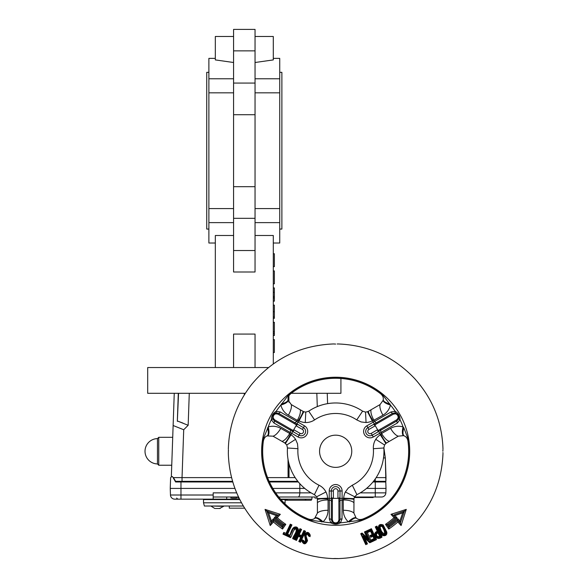 <?xml version="1.0" encoding="UTF-8"?>
<svg xmlns="http://www.w3.org/2000/svg" width="588" height="588" viewBox="0 0 588 588"><rect width="100%" height="100%" fill="white"/><g stroke="black" fill="none" stroke-linecap="round" stroke-linejoin="round"><path stroke-width="0.88" d="M380.149 527.715L380.37 528.186C381.142 531.398 382.567 533.25 384.662 533.735C384.611 531.456 383.802 529.104 382.237 526.694C380.928 525.922 380.238 526.26 380.149 527.715M382.332 533.661L379.664 527.943C379.855 525.768 380.884 525.282 382.751 526.503L385.419 532.228C385.588 533.757 384.861 534.485 383.236 534.411L382.34 533.683M386.728 531.964C388.006 537.381 379.848 536.675 379.936 531.581L378.422 528.362C378.253 524.915 379.848 523.783 383.2 524.981L386.728 531.964L386.147 532.052L383.361 526.076C380.715 524.298 379.238 524.981 378.915 528.127L381.708 534.125C384.346 535.889 385.824 535.198 386.147 532.052M382.59 534.044L383.089 534.367M383.207 534.411L384.92 533.992L385.544 532.669L382.751 526.503L382.237 526.694M380.568 525.929L379.708 526.701M379.605 526.936L379.569 527.686M351.764 451.275A16.104 16.104 0 0 0 327.612 437.332A16.104 16.104 0 0 0 327.612 465.218A16.104 16.104 0 0 0 351.764 451.275M306.127 534.066L305.554 534.815L306.863 541.497L305.576 542.967L303.68 542.959L302.313 540.85C303.415 543.613 304.937 543.827 306.863 541.497L305.554 534.815C306.613 533.382 307.693 533.345 308.81 534.69L308.921 535.543M304.856 534.595L309.406 534.249C307.722 532.5 306.201 532.625 304.849 534.61L306.186 541.254L305.297 542.261C303.893 542.577 303.158 542.048 303.092 540.681C303.856 542.65 304.885 542.834 306.186 541.254L304.849 534.61L304.378 534.345C306.826 531.501 308.774 531.78 310.229 535.183L310.045 536.675L308.428 535.911C307.583 533.676 306.782 533.698 306.039 535.984L307.539 540.644C305.65 544.745 303.709 544.848 301.717 540.953L301.953 539.718A290.281 26.644 25 0 1 303.68 540.526C304.768 542.54 305.341 542.21 305.392 539.534L304.378 534.345M309.472 534.448L309.648 535.212M303.092 540.681L301.953 539.718M302.401 540.357L301.717 540.953M297.756 530.81L294.147 538.542L297.756 530.81C297.484 527.436 295.984 526.73 293.265 528.7L289.656 536.44L288.848 536.866C291.178 534.036 291.413 525.79 296.705 527.105C301.21 530.303 295.036 535.8 294.331 539.416A204.374 12.804 -155 0 0 292.662 538.637C293.316 535.653 297.425 531.787 295.904 528.825C292.765 529.715 292.376 535.198 290.531 537.645A191.592 11.091 -155 0 0 288.848 536.866M290.531 537.645L290.376 536.734L289.671 536.403L293.265 528.7M294.051 528.877L293.956 529.06C295.786 527.759 296.815 528.245 297.043 530.516L293.471 538.174L294.169 538.498M294.147 538.542L294.331 539.416M293.471 538.174L292.662 538.637M379.569 536.087L378.113 532.971C376.695 533.382 376.232 534.242 376.732 535.55C377.43 536.719 378.371 536.895 379.569 536.087L380.186 536.212C378.54 537.373 377.209 537.197 376.195 535.675C375.644 533.875 376.364 532.721 378.341 532.199L377.467 532.61M287.598 534.183A241.697 18.088 25 0 1 289.296 534.97L288.488 536.697L282.997 534.154L283.806 532.427L285.937 533.412L290.296 524.158A422.765 67.502 -154.9 0 1 291.949 524.922L287.598 534.183L286.973 534.286L289.142 535.3M296.58 528.759L296.117 528.436M296.058 528.406L294.963 528.259M294.919 528.267L294.243 528.627M283.842 533.683L288.811 535.999L283.842 533.683L284.166 532.978L282.997 534.154M286.973 534.286L291.17 525.297L290.479 524.988L291.949 524.922M283.806 532.427L285.937 533.412M378.878 528.046L378.76 527.649M378.745 527.561L378.768 527.002M378.797 526.863L378.981 526.407M379.106 526.201L379.547 525.694M380.429 525.165L381.068 524.996M381.281 524.974L381.921 525.018M382.185 525.084L382.656 525.282M382.788 525.371L383.155 525.723M383.361 526.076L386.176 532.103M386.331 532.64L386.301 533.265M385.463 534.558L384.758 534.977M384.589 535.051L383.045 535.176L381.708 534.125L378.915 528.127M379.87 528.377L380.928 530.648M381.311 531.471L381.73 532.368M378.238 537.777L375.364 535.661M375.173 534.926L375.166 534.227M375.188 534.058L375.416 533.353M375.46 533.265L375.857 532.684M375.901 532.64L376.482 532.221M379.084 537.572L378.26 537.777M376.68 536.396L377.437 536.895M377.54 536.932L378.687 536.903M376.857 532.897L376.041 533.875L376.195 535.675L376.732 535.55M378.113 532.971L378.349 532.206L380.186 536.212M267.092 511.744L266.864 511.082L268.606 512.839L276.323 515.573L274.17 517.962A90.706 90.706 0 0 0 282.755 524.959L282.144 525.834L282.402 527.34A92.853 92.853 0 0 1 273.53 520.277L273.457 518.756L271.435 521.005L268.606 512.839M278.197 515.095L266.849 511.082L278.197 515.095L276.323 515.573M271.002 523.085L271.009 523.07A59.623 47.65 -117.6 0 0 270.767 522.35L271.435 521.005M282.755 524.959L284.247 524.702A89.633 89.633 0 0 1 275.684 517.888L274.17 517.962M271.009 523.07L271.193 522.203M228.394 449.813L228.335 453.421C229.092 478.742 237.559 501.145 253.737 520.637C274.89 544.716 301.482 557.373 333.514 558.6L337.806 558.6C361.892 557.909 383.427 550.155 402.42 535.337C428.123 514.066 441.647 486.761 442.985 453.421M228.445 450.753L228.431 450.357M349.5 522.026A10.738 3.998 -55 0 1 356.659 518.359C358.195 519.601 360.224 519.836 362.737 519.064L363.083 519.924L348.272 521.835C345.009 518.631 343.348 514.779 343.282 510.296L343.23 499.962L343.715 498.183A15.141 14.913 146 0 1 345.362 491.98L348.28 488.04L352.293 485.218A37.801 37.801 0 0 0 373.373 448.703A14.737 13.869 88.5 0 1 375.761 439.324A15.141 14.913 94.1 0 1 380.318 434.797L385.838 443.455L389.315 441.368A10.738 4.145 -120.4 0 1 381.612 433.481L390.586 428.358C394.489 426.175 398.649 425.697 403.074 426.91A10.738 3.403 108.2 0 0 403.537 435.635L404.257 435.914A10.738 3.998 -65 0 1 403.853 427.88L408.829 440.699L407.91 440.831C407.322 438.258 406.102 436.619 404.257 435.914M373.659 424.301L375.291 425.756L377.577 429.71L378.025 431.857L372.241 435.194A4.366 4.366 0 0 1 366.28 433.599A4.366 4.366 0 0 1 367.875 427.638L374.358 423.977L373.284 422.118A47.599 47.599 0 0 0 372.263 420.846A15.141 14.913 -154 0 1 366.059 422.522L361.194 421.964L356.74 419.898A37.801 37.801 0 0 0 314.58 419.898A14.737 13.869 148.5 0 1 305.26 422.522A15.141 14.906 154.4 0 1 299.064 420.846L303.798 411.732L300.255 409.762A10.738 4.145 119.6 0 1 297.278 420.376L288.355 415.165C284.511 412.879 282.012 409.513 280.858 405.073L289.921 393.203A73.926 73.926 0 0 1 381.399 393.203L390.469 405.073A10.738 3.403 -168.2 0 1 383.148 400.318L380.061 404.566L368.279 411.372A10.738 1.808 55.9 0 0 373.064 420.677L372.263 420.846L367.522 411.732L365.538 412.092L362.605 411.181A48.304 48.304 0 0 0 308.722 411.181L305.782 412.092L303.798 411.732M340.026 497.668L337.946 498.352L333.374 498.352L331.301 497.668L331.301 490.995A4.366 4.366 0 0 1 335.66 486.629A4.366 4.366 0 0 1 340.026 490.995L339.96 498.433L342.106 498.433L342.025 518.91L340.489 522.791C337.269 524.628 334.05 524.628 330.831 522.791L329.302 518.91L329.331 500.138A49.274 49.274 0 0 1 328.089 499.962L328.045 510.296C327.979 514.772 326.318 518.616 323.055 521.835L308.237 519.924A73.926 73.926 0 0 1 262.498 440.699L268.246 426.91C272.656 425.69 276.823 426.175 280.733 428.358L289.708 433.481L291.009 434.797A15.141 14.913 85.9 0 1 295.558 439.324L297.513 443.822L297.947 448.703A37.801 37.801 0 0 0 319.027 485.218A14.737 13.869 -151.5 0 1 325.958 491.98A15.141 14.906 -145.6 0 1 327.604 498.183L328.089 499.962A10.738 4.145 179.6 0 0 317.41 502.696L317.41 513.081L314.668 518.359C313.132 519.601 311.103 519.836 308.582 519.064A72.993 72.993 0 0 1 263.417 440.831C264.005 438.266 265.217 436.627 267.07 435.914L273.008 436.178L284.798 442.977L286.79 444.991L287.466 447.99A48.304 48.304 0 0 0 314.404 494.655L316.667 496.742L317.344 498.639L317.41 502.696M280.27 411.945L296.506 421.353A2.146 0.831 120 0 1 294.933 422.75L296.969 423.977L298.043 422.118L304.481 425.837A6.439 6.439 0 0 1 306.84 434.635A6.439 6.439 0 0 1 298.043 436.994L273.905 422.97L271.311 419.7C271.333 415.988 272.942 413.202 276.139 411.335L280.27 411.945A2.146 0.838 120 0 1 278.69 413.364L294.933 422.75A1.073 0.419 120 0 0 294.118 423.492L277.881 414.114L275.757 413.805C273.773 414.577 272.942 416.025 273.258 418.127L274.589 419.817A1.073 0.419 -60 0 0 274.346 420.89L272.597 418.671A2.146 0.603 -17.2 0 1 272.611 418.693L272.611 418.693C272.575 415.584 273.677 413.68 275.919 412.96A2.146 0.603 77.2 0 1 275.897 412.967L278.69 413.364A1.073 0.419 120 0 0 277.881 414.114M373.284 422.118L391.049 411.945L395.187 411.335C398.385 413.21 399.994 415.995 400.009 419.7L397.415 422.97L381.149 432.327A2.146 0.831 -120 0 1 380.73 430.262L378.65 431.416L379.723 433.275L373.277 436.994A6.439 6.439 0 0 1 364.479 434.635A6.439 6.439 0 0 1 366.839 425.837L373.284 422.118M394.879 412.879L395.408 412.96A2.146 0.603 102.8 0 1 395.187 411.335A71.685 71.685 0 0 0 390.469 405.073C389.315 409.505 386.816 412.864 382.972 415.165L373.064 420.677M315.271 517.874A10.738 3.403 -131.8 0 1 323.055 521.835A71.685 71.685 0 0 0 330.831 522.791A2.146 0.603 137.2 0 1 332.352 522.173A2.146 0.603 137.2 0 0 332.352 522.173L331.316 519.564L331.323 500.807A2.146 0.831 -0 0 0 329.331 500.138L329.221 498.433L331.367 498.433L331.301 497.668M285.489 443.455L291.009 434.797A47.599 47.599 0 0 1 291.597 433.275L292.934 431.563A1.073 0.419 120 0 1 293.103 430.423L292.846 430.276A1.073 0.419 119 0 0 292.67 431.416L290.597 430.262A2.146 0.831 120 0 1 290.178 432.327A49.274 49.274 0 0 0 289.708 433.481A10.738 4.145 120.4 0 1 282.005 441.368M317.344 498.639L327.604 498.183A47.599 47.599 0 0 0 329.221 498.433L329.221 490.995L333.374 490.995A2.286 2.286 0 0 1 335.66 488.709A2.286 2.286 0 0 1 337.946 490.995L337.946 498.352M329.221 490.995A6.439 6.439 0 0 1 335.66 484.549A6.439 6.439 0 0 1 342.106 490.995L342.106 498.433A47.599 47.599 0 0 0 343.715 498.183L353.976 498.639L354.66 496.742L356.916 494.655A48.304 48.304 0 0 0 383.854 447.99L384.537 444.991L385.838 443.455M374.1 424.124A1.073 0.419 -120 0 1 374.997 424.845L375.254 424.69A1.073 0.419 -121 0 0 374.358 423.977L392.63 413.364L395.43 412.967A2.146 0.603 102.8 0 1 395.408 412.96C398.113 414.489 399.215 416.392 398.715 418.693A2.146 0.603 -162.8 0 0 400.009 419.7A71.685 71.685 0 0 1 403.074 426.91L403.853 427.88M376.482 539.6L371.645 541.901A189.505 10.856 155.8 0 0 369.786 542.739L364.803 538.13L367.449 543.856A155.827 6.982 155 0 0 365.758 544.65L360.709 533.706A567.633 118.328 155.2 0 1 362.09 533.051L367.066 537.66L364.42 531.949L371.403 528.708L376.482 539.6L375.695 539.174L371.204 529.545L367.169 531.449L367.471 532.096L370.822 530.53L372.821 534.83L370.734 535.808L371.05 536.476L373.137 535.499L374.659 538.762L371.278 540.335L371.638 541.034M389.315 441.368L398.311 436.178L403.537 435.635M362.737 519.064A72.993 72.993 0 0 0 407.91 440.831M380.862 434.187L381.612 433.481A49.274 49.274 0 0 0 381.149 432.327L379.723 433.275A47.599 47.599 0 0 1 380.318 434.797L380.862 434.187A10.738 1.808 64.1 0 0 386.529 442.977M356.659 518.359L356.049 517.874A10.738 3.403 131.8 0 0 348.272 521.835A71.685 71.685 0 0 1 340.489 522.791A2.146 0.603 42.8 0 0 338.967 522.173L338.967 522.173A2.146 0.603 42.8 0 0 338.953 522.188L340.004 519.564A2.146 0.838 -0 0 1 342.025 518.91M356.049 517.874L353.91 513.081L353.976 498.639M339.952 498.139A1.073 0.419 -0 0 1 338.879 498.558L338.886 498.852A1.073 0.419 -1 0 0 339.96 498.433L339.996 500.807A2.146 0.831 -0 0 1 341.995 500.138A49.274 49.274 0 0 0 343.23 499.962A10.738 4.145 0.4 0 1 353.91 502.696M343.458 498.962A10.738 1.808 -4.1 0 1 353.91 499.477M321.82 522.026A10.738 3.998 -125 0 0 314.668 518.359M317.41 499.477A10.738 1.808 4.1 0 1 327.861 498.962M383.148 400.318L383.258 399.546A10.738 3.998 5 0 0 390.013 403.912M298.263 420.677L297.278 420.376A49.274 49.274 0 0 0 296.506 421.353L298.043 422.118A47.599 47.599 0 0 1 299.064 420.846L298.263 420.677A10.738 1.808 -55.9 0 0 303.048 411.372M373.924 424.227A1.073 0.419 -120 0 1 374.828 424.948L378.047 430.526L396.738 419.817L398.061 418.127C398.385 416.025 397.554 414.584 395.57 413.805L393.445 414.114L377.209 423.492A1.073 0.419 -120 0 0 376.394 422.75A2.146 0.831 -120 0 1 374.813 421.353A49.274 49.274 0 0 0 374.041 420.376A10.738 4.145 -119.6 0 1 371.065 409.762M368.279 411.372L367.522 411.732M335.66 344.068L333.514 343.951C300.174 345.296 272.869 358.812 251.598 384.515C236.78 403.508 229.026 425.043 228.335 449.129M442.985 449.129C442.139 422.213 432.724 398.738 414.746 378.687C393.835 356.622 368.191 345.038 337.806 343.951L337.159 344.002M286.29 533.97L290.487 524.974L290.296 524.158M339.952 497.933A1.073 0.419 -0 0 1 338.879 498.352L332.44 498.352A1.073 0.419 -0 0 1 331.367 497.933M383.258 399.546C383.567 397.598 382.759 395.724 380.826 393.931A72.993 72.993 0 0 0 290.494 393.931C288.561 395.724 287.752 397.598 288.061 399.546A10.738 3.998 175 0 1 281.307 403.912M339.305 521.754L338.967 522.173C336.887 523.805 334.682 523.805 332.352 522.173L332.374 522.203M332.44 498.852L332.374 501.145A1.073 0.419 0 0 1 331.323 500.807L331.367 498.433A1.073 0.419 1 0 0 332.44 498.852L332.44 498.558A1.073 0.419 -0 0 1 331.367 498.139M293.302 431.857L293.75 429.71L296.029 425.756L297.66 424.301L303.445 427.638A4.366 4.366 0 0 1 305.04 433.599A4.366 4.366 0 0 1 299.086 435.194L292.934 431.563M297.227 424.124L296.969 423.977A1.073 0.419 121 0 0 296.065 424.69L296.323 424.845A1.073 0.419 120 0 1 297.227 424.124M272.803 419.185L272.611 418.693A2.146 0.603 -17.2 0 1 271.311 419.7A71.685 71.685 0 0 0 268.246 426.91A10.738 3.403 -108.2 0 1 267.79 435.635M293.103 431.665A1.073 0.419 120 0 1 293.28 430.526L296.499 424.948A1.073 0.419 120 0 1 297.396 424.227M300.255 409.762L291.258 404.566L288.179 400.318A10.738 3.403 -11.8 0 1 280.858 405.073A71.685 71.685 0 0 0 276.139 411.335A2.146 0.603 77.2 0 1 275.919 412.96L275.882 412.967M274.589 419.817L290.832 429.181A1.073 0.419 120 0 0 290.597 430.262L274.346 420.89A2.146 0.838 120 0 1 273.905 422.97M378.216 430.423A1.073 0.419 -120 0 1 378.393 431.563L378.65 431.416A1.073 0.419 -119 0 0 378.481 430.276M398.73 418.656L398.715 418.693A2.146 0.603 -162.8 0 1 398.723 418.671L396.974 420.89L380.73 430.262A1.073 0.419 -120 0 0 380.495 429.181M378.047 430.526A1.073 0.419 -120 0 1 378.216 431.665M290.457 434.187A10.738 1.808 115.9 0 1 284.798 442.977M267.466 427.88A10.738 3.998 65 0 1 267.07 435.914M338.945 501.145A1.073 0.419 -0 0 0 339.996 500.807L340.004 519.564A1.073 0.419 180 0 1 338.953 519.895L338.886 498.852M288.179 400.318L288.061 399.546M370.521 531.155L367.368 532.632L370.83 540.137L374.012 538.652L372.91 536.285A535.08 96.116 155 0 0 370.822 537.263L370.036 535.572A1399.572 684.777 -25 0 1 372.123 534.595L370.521 531.155L370.815 530.538M442.874 451.275C442.999 454.046 442.999 454.046 442.874 451.275L442.926 449.776M442.911 452.481L442.933 452.863M376.937 526.113L382.053 537.035C379.209 539.122 376.871 538.88 375.056 536.307C374.144 533.897 374.894 532.206 377.305 531.243L375.269 526.885A305.26 36.699 155 0 1 376.937 526.113L376.739 526.936L381.252 536.609L382.053 537.035M390.991 514.324L393.093 515.059L395.636 517.881L394.048 517.719L390.991 514.324L406.271 509.377L401.09 525.554L397.878 521.982A94.183 94.183 0 0 1 388.793 529.031L385.515 524.342L387.073 524.694L388.933 527.355L388.793 529.031M270.23 525.554L270.958 523.136L273.516 520.292L273.449 521.982L270.23 525.554L265.056 509.377L280.329 514.324L277.279 517.719L275.684 517.881L278.227 515.059L280.329 514.324M282.527 529.031L282.387 527.355L284.254 524.694L285.805 524.342L282.527 529.031A94.183 94.183 0 0 1 273.449 521.982M301.6 529.443L299.219 534.558A1423.592 708.687 25 0 1 301.519 535.639L303.9 530.516A314.955 38.881 -155 0 1 305.569 531.302L300.475 542.29A190.034 10.915 -155 0 0 298.8 541.504L300.718 537.359A533.412 95.484 -155 0 0 298.417 536.285L296.492 540.423A204.242 12.811 -155 0 0 294.809 539.637L299.931 528.663A275.228 30.289 -155 0 1 301.6 529.443L300.123 529.516M337.159 558.549C340.254 558.49 328.935 558.637 335.66 558.49M367.471 532.096L367.368 532.632M372.123 534.595L372.821 534.83L370.741 535.8L370.036 535.572M374.659 538.762L374.012 538.652M371.631 541.019L375.673 539.137M360.709 533.706L361.451 534.066L365.942 543.716L366.662 543.363M361.877 533.889L361.451 534.08M365.185 532.346L365.949 531.986L365.177 532.338L368.647 539.777L362.032 533.816L368.647 539.777L367.066 537.66M370.366 541.636L365.905 532.067M369.808 541.886L371.645 541.901M367.449 543.856L366.684 543.422L363.186 535.918L369.815 541.901L369.786 542.739M376.746 526.951L376.041 527.26L378.018 531.508C375.6 532.236 374.762 533.728 375.497 535.984C376.93 538.094 378.841 538.292 381.23 536.572L381.252 536.609M295.617 539.174L296.323 539.505M299.931 528.663L300.13 529.494L295.602 539.218L294.809 539.637M304.812 531.692L304.114 531.354L301.791 536.33L298.52 534.801L300.828 529.839M298.52 534.801L299.219 534.558M299.593 541.041L300.284 541.394L304.812 531.677L305.569 531.302M296.492 540.423L296.301 539.541L298.19 535.499L301.468 537.02L299.579 541.078L298.8 541.504M298.19 535.499L298.417 536.285M308.428 535.911L309.597 535.903L309.398 534.242M309.663 535.278L310.229 535.183M309.597 535.903L310.045 536.675M397.15 517.962A90.706 90.706 0 0 1 388.565 524.959L387.073 524.702A89.633 89.633 0 0 0 395.636 517.888L397.15 517.962L394.996 515.573L402.721 512.839L399.891 521.005L400.31 523.07A59.616 47.65 117.6 0 1 400.56 522.35L404.47 511.082L394.452 514.625M402.721 512.839L404.463 511.082L404.235 511.744M397.797 520.277L397.87 518.756A91.779 91.779 0 0 1 389.183 525.834L388.918 527.34A92.853 92.853 0 0 0 397.797 520.277L400.369 523.136L401.09 525.554M266.864 511.082L270.767 522.35M397.811 520.292L397.878 521.982M404.47 511.082L406.271 509.377M394.996 515.573L393.122 515.095M400.56 522.35L400.134 522.203M266.849 511.082L265.056 509.377M371.204 529.545L371.403 528.708M367.162 531.427L366.596 530.964M371.653 541.056L371.631 541.864M371.278 540.335L370.83 540.137M373.137 535.506L372.91 536.285M371.05 536.476L370.822 537.263M363.186 535.918L364.803 538.13M365.956 543.738L365.758 544.65M362.032 533.808L362.09 533.051M365.177 532.324L364.42 531.949M365.956 531.986L366.581 530.935M378.018 531.508L377.305 531.243M376.041 527.26L375.269 526.885M301.468 537.028L300.718 537.359M300.284 541.394L300.475 542.29M304.114 531.354L303.9 530.516M301.791 536.33L301.519 535.639M303.107 540.688L303.68 540.526M232.797 481.976L175.606 481.976L172.504 476.611L171.689 476.611L170.616 477.647L170.241 488.415L234.943 488.415M183.008 423.103L177.583 421.067L188.16 425.293L183.713 429.74L173.129 425.514L171.343 476.662M289.002 463.77L289.031 477.61L288.076 477.61L288.024 459.279M288.899 395.783L288.899 402.207M315.021 497.007L298.212 497.007L315.021 497.007L315.021 498.08L317.226 498.08M231.834 498.08L236.655 498.08L236.655 497.007M230.922 497.007L230.922 498.08L231.187 497.007M236.442 498.08L236.442 497.007M305.312 499.153L305.312 500.226L311.324 500.226L311.324 499.153M305.848 500.226L305.848 499.153M305.312 500.226L287.245 500.226L287.245 499.153M287.245 500.226L286.804 500.226L286.804 499.153M286.944 500.226L286.944 499.153M286.804 500.226L285.643 500.226L285.643 499.153M285.922 500.226L285.922 499.153M285.643 500.226L285.099 500.226M283.769 499.58L283.769 499.153M284.18 499.58L284.18 499.153M281.226 499.58L281.226 499.153M281.762 499.58L281.762 499.153M360.238 492.862L375.269 492.862L375.269 497.007L354.513 497.007L381.561 497.007A4.292 4.292 0 0 0 385.853 492.862L386.007 488.415L366.544 488.415M269.436 481.976L298.366 481.976M386.007 488.415L385.779 481.976L372.954 481.976M158.753 463.359L158.753 437.318L157.466 438.604L157.466 463.939L158.753 465.233L158.753 463.359M383.846 447.475L385.324 458.067L383.846 447.475M373.476 481.329L385.875 481.329L385.324 458.067L386.007 477.61L376.158 477.61M288.076 477.61L267.584 477.61M297.844 481.329L269.142 481.329M181.104 477.61L173.46 477.61L175.606 481.329L232.605 481.329M173.46 477.61L182.037 477.61L182.045 481.329M295.169 477.61L289.031 477.61M238.919 497.793L237.964 498.08L237.964 497.007M278.763 497.007L298.212 497.007C299.145 496.823 299.682 495.441 299.814 492.862L275.669 492.862M238.544 497.007L213.179 497.007M354.27 497.544L373.123 497.544L373.123 497.007M384.398 481.976L384.398 481.329M177.216 481.976L177.216 481.329M245.314 393.306L178.554 393.306L177.333 421.317L178.296 393.306M231.599 477.61L182.037 477.61L183.713 429.74M236.699 492.862L213.179 492.862L213.179 499.153L239.581 499.153M280.557 499.153L311.941 499.153L311.941 497.007M213.179 499.153L174.761 499.153A4.292 4.292 0 0 1 170.469 495.008L170.241 488.415L170.469 495.008L170.395 492.862L170.469 495.008L180.972 495.008L180.972 481.976M272.825 488.415L304.775 488.415M299.806 483.652L299.814 492.862L311.081 492.862M385.853 492.862A4.292 4.292 0 0 1 381.561 497.007A4.292 4.292 0 0 0 385.853 492.862L375.269 492.862L375.269 481.329M280.939 499.58L285.099 499.58L285.099 502.799L283.953 502.799M243.322 506.018L204.381 506.018L203.514 502.799L203.514 499.58L239.794 499.58M203.514 502.799L241.492 502.799M229.283 506.018L229.283 508.172L244.63 508.172M211.357 506.018L223.594 506.341L219.618 508.488M215.326 508.488L220.155 508.488M233.576 222.624L208.887 222.624L208.887 208.578L233.576 208.578M255.045 208.578L279.734 208.578L279.734 222.624L255.045 222.624M255.045 78.777L279.734 78.777L279.734 92.823L255.045 92.823M233.576 92.823L208.887 92.823L208.887 78.777L233.576 78.777M340.922 378.466L340.922 393.306L291.295 393.306M178.554 393.306L147.698 393.306L147.698 367.544L268.488 367.544M208.887 72.339L206.741 72.339L206.741 229.063L208.887 229.063M279.734 72.339L281.88 72.339L281.88 229.063L279.734 229.063M208.887 92.823L208.887 208.578M279.734 92.823L279.734 208.578M255.045 235.501L273.295 235.501L273.295 363.906M273.295 58.381L279.734 58.381L279.734 78.777M255.045 36.485L273.295 36.485L273.295 59.91L255.045 62.504M215.326 58.381L208.887 58.381L208.887 78.777M233.576 62.504L215.326 59.91L215.326 36.485L233.576 36.485M279.734 222.624L279.734 243.02L273.295 243.02M208.887 222.624L208.887 243.02L215.326 243.02M233.576 235.501L215.326 235.501L215.326 367.544M255.045 367.544L255.045 334.08L233.576 334.08L233.576 367.544M255.045 114.719L255.045 272.001L233.576 272.001L233.576 29.4L255.045 29.4L255.045 114.719L233.576 114.719M255.045 83.077L233.576 83.077M255.045 186.69L233.576 186.69M255.045 218.332L233.576 218.332M255.045 250.532L233.576 250.532M255.045 50.869L233.576 50.869M273.295 335.505L274.368 335.505L274.368 322.29L273.295 322.29M274.368 333.499L273.295 333.499M274.368 335.336L273.295 335.336M274.368 322.459L273.295 322.459M274.368 331.823L273.295 331.823M273.295 318.329L274.368 318.329L274.368 305.113L273.295 305.113M274.368 311.721L273.295 311.721M274.368 316.969L273.295 316.969M273.295 301.159L274.368 301.159L274.368 287.936L273.295 287.936M274.368 297.976L273.295 297.976M274.368 292.31L273.295 292.31M274.368 296.47L273.295 296.47M274.368 297.807L273.295 297.807M273.295 352.513L274.368 352.513L274.368 339.636L273.295 339.636M273.295 283.813L274.368 283.813L274.368 270.928L273.295 270.928M273.295 266.636L274.368 266.636L274.368 253.759L273.295 253.759M380.37 528.186L379.899 528.443M379.936 531.581L380.399 531.317M295.558 439.324L286.79 444.991M287.466 447.99L297.947 448.703M316.667 496.742L325.958 491.98M314.404 494.655L319.027 485.218M305.26 422.522L305.782 412.092M314.58 419.898L308.722 411.181M366.059 422.522L365.538 412.092M356.74 419.898L362.605 411.181M375.761 439.324L384.537 444.991M373.373 448.703L383.854 447.99M345.362 491.98L354.66 496.742M352.293 485.218L356.916 494.655M363.083 519.924A73.926 73.926 0 0 0 408.829 440.699M409.696 451.275A74.037 74.037 0 0 0 298.645 387.154A74.037 74.037 0 0 0 298.645 515.389A74.037 74.037 0 0 0 409.696 451.275M390.586 428.358A10.738 4.16 59.7 0 0 398.311 436.178M353.91 513.081A10.738 4.16 -179.7 0 0 343.282 510.296M308.237 519.924L308.582 519.064M328.045 510.296A10.738 4.16 179.7 0 0 317.41 513.081M380.061 404.566A10.738 4.16 60.3 0 0 382.972 415.165M332.374 501.145L332.367 519.895L333.161 521.887C334.829 523.217 336.49 523.217 338.159 521.887L338.931 522.217M333.161 521.887L332.396 522.217M338.159 521.887L338.953 519.895M290.494 393.931L289.921 393.203M380.826 393.931L381.399 393.203M329.302 518.91A2.146 0.838 -0 0 1 331.316 519.564A1.073 0.419 0 0 0 332.367 519.895M296.029 425.756L302.408 429.438L304.481 425.837M302.408 429.438A2.286 2.286 0 0 1 303.239 432.555A2.286 2.286 0 0 1 300.123 433.393L298.043 436.994M273.258 418.127L272.589 418.634M275.757 413.805L275.86 412.974M296.065 424.69L294.118 423.492M290.832 429.181L292.846 430.276M300.123 433.393L293.75 429.71M377.577 429.71L371.197 433.393L373.277 436.994M371.197 433.393A2.286 2.286 0 0 1 368.081 432.555A2.286 2.286 0 0 1 368.919 429.438L366.839 425.837M397.415 422.97A2.146 0.838 -120 0 1 396.974 420.89A1.073 0.419 -120 0 0 396.738 419.817M393.445 414.114A1.073 0.419 60 0 0 392.63 413.364A2.146 0.838 -120 0 1 391.049 411.945M395.57 413.805L395.467 412.974M398.061 418.127L398.73 418.634M377.209 423.492L375.254 424.69M368.919 429.438L375.291 425.756M273.008 436.178A10.738 4.16 -59.7 0 0 280.733 428.358M262.498 440.699L263.417 440.831M333.374 498.352L333.374 490.995M342.106 490.995L337.946 490.995M288.355 415.165A10.738 4.16 -60.3 0 0 291.258 404.566M394.048 517.719A88.457 88.457 0 0 1 385.515 524.342M285.805 524.342A88.457 88.457 0 0 1 277.279 517.719M399.891 521.005L397.87 518.756M389.183 525.834L388.565 524.959M273.457 518.756A91.779 91.779 0 0 0 282.144 525.834M366.515 531.089L367.221 532.61M370.756 540.254L371.498 541.842M375.056 536.307L375.497 535.984M385.324 458.067A10.738 0.375 178 0 0 383.508 457.92M375.276 478.911L375.276 481.329M385.875 481.329L386.007 477.61M186.345 481.976L186.345 481.329M244.307 393.306L244.307 394.901M189.277 393.306L188.16 425.293M180.972 499.153L180.972 495.008L213.179 495.008M226.703 499.153L226.703 497.007M327.244 393.306L327.604 403.647M157.466 438.604A12.671 12.671 0 0 0 145.016 451.275A12.671 12.671 0 0 0 157.466 463.939M176.679 498.08L177.752 499.153M174.254 393.306L173.129 425.514M316.829 393.306L317.292 406.595M208.887 499.58L208.453 499.153M284.864 503.695L285.099 502.799M211.357 506.341L214.789 508.488M172.718 437.318L158.753 437.318M171.747 465.233L158.753 465.233"/></g></svg>
